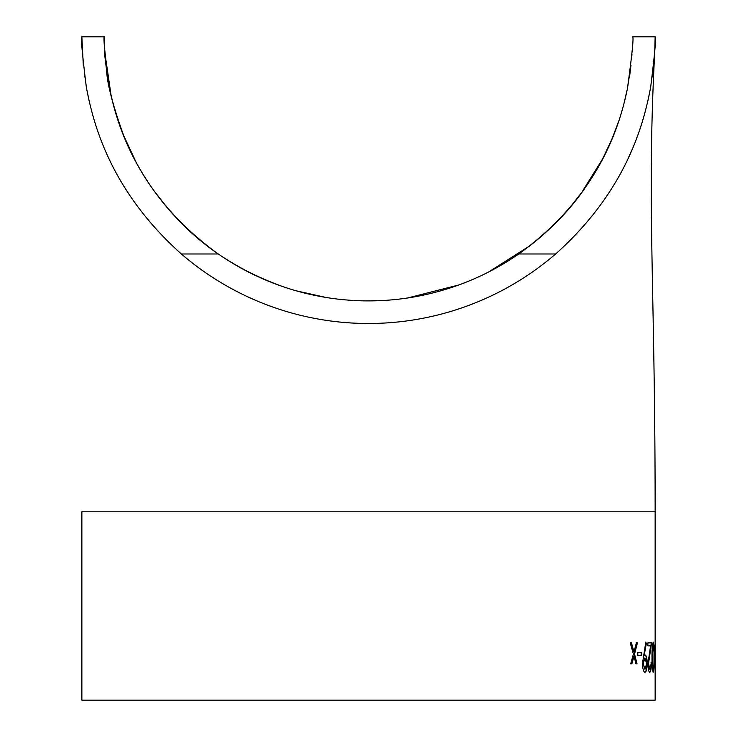 <?xml version="1.0" encoding="UTF-8"?>
<svg xmlns="http://www.w3.org/2000/svg" width="737" height="737" viewBox="0 0 737 737"><rect width="100%" height="100%" fill="white"/><g stroke="black" fill="none" stroke-linecap="round" stroke-linejoin="round"><path stroke-width="1.11" d="M529.737 245.946L541.161 236.614M569.867 207.631L583.464 190.164M602.516 159.137L611.903 139.173M624.092 103.106L627.39 88.735M627.436 88.532L631.01 65.243M518.747 253.979C601.429 194.568 620.803 120.757 627.427 88.541C632.235 53.331 633.94 36.095 632.539 36.85C633.94 36.085 632.235 53.331 627.427 88.578C620.692 121.043 601.641 194.172 518.747 253.979L555.634 253.979C629.029 188.396 644.285 119.873 650.624 87.546C654.871 53.082 656.372 36.187 655.138 36.85C656.372 36.196 654.861 53.128 650.605 87.639C644.313 119.891 628.873 188.617 555.634 253.979A286.638 286.638 0 0 1 181.366 253.979C107.971 188.396 92.715 119.873 86.376 87.546C82.129 53.082 80.628 36.187 81.862 36.85C80.628 36.196 82.139 53.128 86.395 87.639C92.687 119.891 108.127 188.617 181.366 253.979L218.253 253.979A264.039 264.039 0 0 0 518.747 253.979M628.799 156.88L631.95 149.795M636.51 138.51L637.109 136.916M647.676 101.826L650.642 87.408M652.309 77.026L652.549 75.285M653.673 65.768L653.802 64.478M654.705 52.668L655.138 36.85L632.539 36.85M89.324 101.826L86.358 87.408M84.691 77.026L84.451 75.285M83.327 65.768L81.862 36.85L104.461 36.85L104.479 39.927M654.742 51.912C646.69 204.914 655.138 281.866 655.138 511.819L81.862 511.819L81.862 700.15L655.138 700.15L655.138 659.293M655.138 659.412L655.129 642.167M655.138 511.819L655.138 642.369M655.138 668.284L655.138 670.578M654.373 655.377L654.373 652.438L654.972 652.438L654.972 655.377L654.373 655.377M653.277 672.255C652.365 670.412 651.932 665.391 651.987 657.201C651.932 649.021 652.365 644.009 653.277 642.167C654.014 644.018 654.318 649.03 654.207 657.201C654.327 665.345 654.014 670.366 653.277 672.255M651.416 662.72C651.37 668.533 650.826 671.72 649.767 672.255C648.707 671.868 648.109 669.03 647.97 663.751L650.568 645.833L647.887 645.833L647.887 642.894L651.591 642.894L648.532 663.521L649.794 669.325L651.416 662.72M646.303 643.594L644.239 655.23L645.041 655.009C646.395 655.414 647.123 658.242 647.224 663.493C647.123 668.929 646.367 671.849 644.958 672.255C643.484 671.794 642.655 668.864 642.48 663.457L645.796 642.167L646.303 643.594L644.239 655.23M637.809 655.377L637.809 652.438L641.374 652.438L641.374 655.377L637.809 655.377M635.957 663.816L633.977 656.271L631.895 663.816L630.679 663.816L633.396 654.134L630.227 642.894L631.462 642.894L633.977 651.987L636.353 642.894L637.431 642.894L634.548 654.134L637.044 663.816L635.957 663.816M218.106 253.878L206.811 245.596M153.434 190.026L167.354 207.898L154.033 190.865M135.129 160.362L125.106 139.21M112.936 103.208L109.61 88.735M109.555 88.468L109.03 85.75M104.755 49.268L104.479 39.982M218.253 253.979C135.626 194.596 116.197 120.822 109.555 88.458C104.765 53.386 103.069 36.187 104.461 36.85C103.051 36.104 104.765 53.359 109.583 88.606C116.317 121.071 135.378 194.181 218.253 253.979C166.295 218.401 136.354 168.405 123.825 136.096C112.89 105.538 107.16 83.705 106.625 70.605C102.406 36.97 103.908 45.381 111.13 95.828M631.941 54.649L631.83 56.196M630.697 67.961L629.813 74.732M625.851 95.911L624.414 101.863M618.49 121.845L612.235 138.381M602.829 158.538L581.373 193.057M557.218 221.515L540.811 236.909M530.253 245.541L488.815 271.879M458.736 284.989L407.727 297.96M384.041 300.429L367.505 300.889M123.328 134.862L135.866 161.744M175.95 217.526C204.895 248.664 241.045 271.861 284.381 287.135M296.421 290.857L325.671 297.389M528.641 246.784C551.746 228.654 570.3 209.391 584.303 188.994M610.052 143.475L613.175 136.096M629.757 75.091L630.688 68.034M633.977 656.271L631.646 663.816M631.213 642.894L633.977 651.987M637.173 642.894L634.299 654.134L636.786 663.816M641.116 652.438L641.116 655.377M644.783 655.009C646.137 655.414 646.865 658.242 646.957 663.493C646.856 668.929 646.1 671.849 644.691 672.255M645.529 642.167L646.045 643.594M644.921 657.948L642.959 663.632L644.986 669.325L646.607 663.632L644.921 657.948L643.226 663.632L644.986 669.325M650.992 662.72L651.149 662.72C651.103 668.533 650.559 671.72 649.5 672.255M651.324 642.894L648.265 663.521L649.794 669.325M653.139 642.24L653.83 648.274M653.83 666.101L653.139 672.181M653.268 645.096L652.236 650.016L652.079 657.211C652.024 663.567 652.328 667.602 653 669.325L653.268 669.325C653.848 667.639 654.087 663.604 653.986 657.211C654.087 650.835 653.848 646.8 653.268 645.096L652.356 657.211C652.291 663.567 652.595 667.602 653.268 669.325M654.696 652.438L654.696 655.377M654.861 645.096L654.861 656.474M654.834 650.78L655.129 656.474M655.138 645.096L655.101 650.78"/></g></svg>
